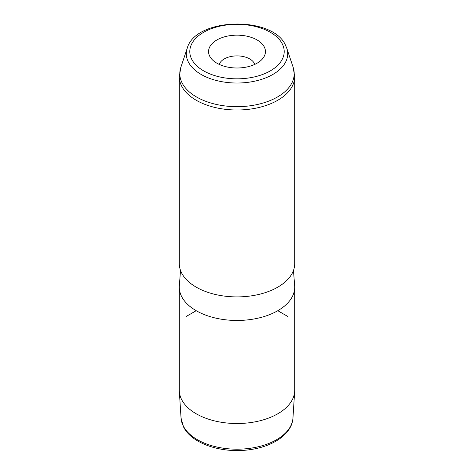 <?xml version="1.0" encoding="UTF-8"?>
<svg xmlns="http://www.w3.org/2000/svg" width="474" height="474" viewBox="0 0 474 474"><rect width="100%" height="100%" fill="white"/><g stroke="black" fill="none" stroke-linecap="round" stroke-linejoin="round"><path stroke-width="0.71" d="M179.296 287.143L179.296 390.203A57.704 33.316 0 0 0 179.338 391.441A57.704 33.316 0 0 0 181.631 399.582A57.704 33.316 0 0 0 244.146 423.264A57.704 33.316 0 0 0 294.662 391.441A57.704 33.316 0 0 0 294.704 390.203L294.704 287.143A57.704 33.316 180 0 1 245.206 320.122A57.704 33.316 180 0 1 181.631 296.523A57.704 33.316 180 0 1 179.296 287.143A57.704 33.316 180 0 1 179.356 285.674L180.523 270.417M293.477 270.417L294.644 285.674A57.704 33.316 180 0 1 294.704 287.143M181.631 272.965A57.704 33.316 180 0 1 179.296 263.591L179.296 76.687A57.704 33.316 180 0 0 181.631 86.067A57.704 33.316 180 0 0 245.206 109.66A57.704 33.316 180 0 0 294.704 76.687L294.704 263.591A57.704 33.316 180 0 1 245.206 296.564A57.704 33.316 180 0 1 181.631 272.965M209.709 56.205A28.44 16.418 180 0 1 228.995 35.823A28.44 16.418 180 0 1 264.291 46.956A28.44 16.418 180 0 1 262.963 58.284A28.44 16.418 180 0 1 237 68.001A28.44 16.418 180 0 1 211.037 58.284A28.44 16.418 180 0 1 209.709 56.205M219.266 64.417A18.03 10.41 180 0 1 236.07 55.908A18.03 10.41 180 0 1 254.301 63.374A18.03 10.41 180 0 1 254.734 64.417M196.2 310.701L185.998 316.591M277.8 310.701L288.002 316.591M181.05 418.056L183.515 426.855C191.692 443.86 222.199 453.725 249.591 449.708C273.137 446.656 292.097 433.858 292.95 418.056A55.991 32.327 180 0 1 243.932 448.937A55.991 32.327 180 0 1 183.272 425.96A55.991 32.327 180 0 1 181.05 418.056L179.338 391.441M282.297 43.91A47.204 27.255 180 0 1 250.29 77.73A47.204 27.255 180 0 1 191.703 59.25A47.204 27.255 180 0 1 223.71 25.43A47.204 27.255 180 0 1 282.297 43.91M187.23 48.218C195.418 17.497 272.657 15.559 285.508 45.22L286.77 48.218A50.688 29.264 180 0 1 248.951 82.203A50.688 29.264 180 0 1 188.362 61.999A50.688 29.264 180 0 1 187.23 48.218L180.825 67.379L179.296 76.687M286.77 48.218L293.175 67.379A57.212 33.032 180 0 1 250.485 105.738A57.212 33.032 180 0 1 182.105 82.938A57.212 33.032 180 0 1 180.825 67.379M292.95 418.056L294.662 391.441M293.175 67.379L294.704 76.687"/></g></svg>
